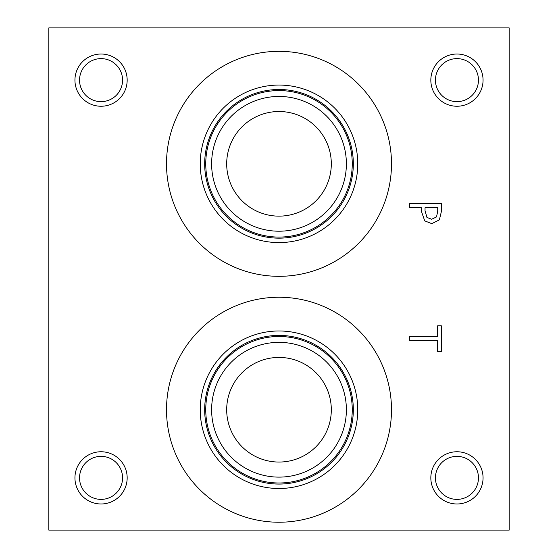<?xml version="1.0" encoding="UTF-8"?>
<svg xmlns="http://www.w3.org/2000/svg" width="558" height="558" viewBox="0 0 558 558"><rect width="100%" height="100%" fill="white"/><g stroke="black" fill="none" stroke-linecap="round" stroke-linejoin="round"><path stroke-width="0.84" d="M409.572 340.743L409.572 336.516L437.611 336.516L437.611 325.844L441.378 325.844L441.378 351.414L437.611 351.414L437.611 340.743L409.572 340.743M436.509 216.943L437.716 211.28L437.716 207.771L425.036 207.771L425.036 210.659L426.947 217.439L431.662 219.238L436.509 216.943M439.39 219.859L431.787 223.646L424.729 220.863L421.43 211.356L421.43 207.771L409.572 207.771L409.572 203.544L441.378 203.544L441.378 211.531L439.39 219.859M48.825 27.9L48.825 530.1L509.175 530.1L509.175 27.9L48.825 27.9M456.946 106.243A26.114 26.114 0 0 1 430.832 80.129A26.114 26.114 0 0 1 456.946 54.014A26.114 26.114 0 0 1 483.061 80.129A26.114 26.114 0 0 1 456.946 106.243M456.946 503.986A26.114 26.114 0 0 1 430.832 477.871A26.114 26.114 0 0 1 456.946 451.757A26.114 26.114 0 0 1 483.061 477.871A26.114 26.114 0 0 1 456.946 503.986M101.054 503.986A26.114 26.114 0 0 1 74.939 477.871A26.114 26.114 0 0 1 101.054 451.757A26.114 26.114 0 0 1 127.168 477.871A26.114 26.114 0 0 1 101.054 503.986M101.054 106.243A26.114 26.114 0 0 1 74.939 80.129A26.114 26.114 0 0 1 101.054 54.014A26.114 26.114 0 0 1 127.168 80.129A26.114 26.114 0 0 1 101.054 106.243M166.507 163.829A112.493 112.493 0 0 1 279 51.336A112.493 112.493 0 0 1 391.493 163.829A112.493 112.493 0 0 1 279 276.322A112.493 112.493 0 0 1 166.507 163.829M166.507 409.739A112.493 112.493 0 0 1 279 297.247A112.493 112.493 0 0 1 391.493 409.739A112.493 112.493 0 0 1 279 522.232A112.493 112.493 0 0 1 166.507 409.739M200.238 409.739A78.762 78.762 0 0 1 279 330.978A78.762 78.762 0 0 1 357.762 409.739A78.762 78.762 0 0 1 279 488.501A78.762 78.762 0 0 1 200.238 409.739M204.674 409.739A74.326 74.326 0 0 1 279 335.414A74.326 74.326 0 0 1 353.326 409.739A74.326 74.326 0 0 1 279 484.065A74.326 74.326 0 0 1 204.674 409.739M352.251 409.739A73.251 73.251 0 0 0 279 336.488A73.251 73.251 0 0 0 205.749 409.739A73.251 73.251 0 0 0 279 482.991A73.251 73.251 0 0 0 352.251 409.739M279 111.516A52.312 52.312 0 0 1 324.303 189.985A52.312 52.312 0 0 1 233.697 189.985A52.312 52.312 0 0 1 279 111.516M279 357.427A52.312 52.312 0 0 1 324.303 435.896A52.312 52.312 0 0 1 233.697 435.896A52.312 52.312 0 0 1 279 357.427M279 96.45A67.379 67.379 0 0 0 220.647 197.518A67.379 67.379 0 0 0 337.353 197.518A67.379 67.379 0 0 0 279 96.45M352.251 163.829A73.251 73.251 0 0 1 279 237.08A73.251 73.251 0 0 1 205.749 163.829A73.251 73.251 0 0 1 279 90.577A73.251 73.251 0 0 1 352.251 163.829M279 342.361A67.379 67.379 0 0 0 220.647 443.429A67.379 67.379 0 0 0 337.353 443.429A67.379 67.379 0 0 0 279 342.361M200.238 163.829A78.762 78.762 0 0 1 279 85.067A78.762 78.762 0 0 1 357.762 163.829A78.762 78.762 0 0 1 279 242.591A78.762 78.762 0 0 1 200.238 163.829M204.674 163.829A74.326 74.326 0 0 1 279 89.503A74.326 74.326 0 0 1 353.326 163.829A74.326 74.326 0 0 1 279 238.154A74.326 74.326 0 0 1 204.674 163.829M101.054 58.618A21.511 21.511 0 0 0 82.424 90.884A21.511 21.511 0 0 0 119.684 90.884A21.511 21.511 0 0 0 101.054 58.618M101.054 456.36A21.511 21.511 0 0 0 82.424 488.627A21.511 21.511 0 0 0 119.684 488.627A21.511 21.511 0 0 0 101.054 456.36M456.946 456.36A21.511 21.511 0 0 0 438.316 488.627A21.511 21.511 0 0 0 475.576 488.627A21.511 21.511 0 0 0 456.946 456.36M456.946 58.618A21.511 21.511 0 0 0 438.316 90.884A21.511 21.511 0 0 0 475.576 90.884A21.511 21.511 0 0 0 456.946 58.618"/></g></svg>

